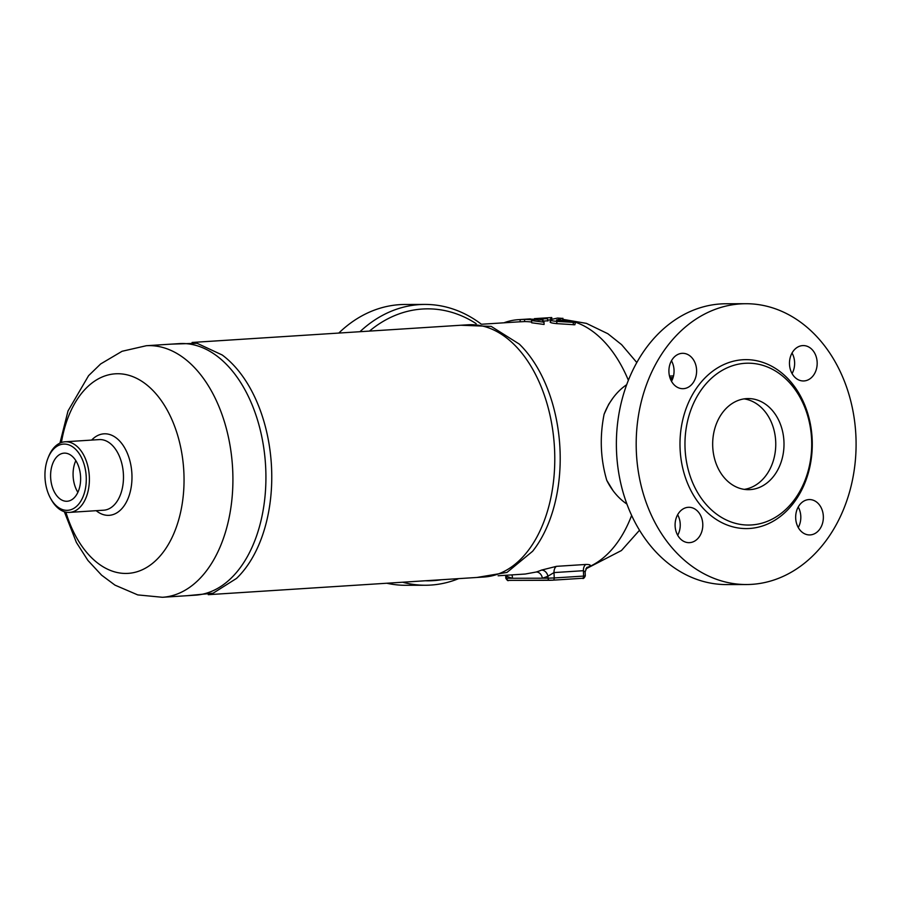 <?xml version="1.0" encoding="UTF-8"?>
<svg xmlns="http://www.w3.org/2000/svg" width="901" height="901" viewBox="0 0 901 901"><rect width="100%" height="100%" fill="white"/><g stroke="black" fill="none" stroke-linecap="round" stroke-linejoin="round"><path stroke-width="1.35" d="M441.467 579.737A135.983 106.498 -90.1 0 1 425.295 580.773M369.466 331.095A135.983 106.498 -90.1 0 1 476.156 323.65M481.224 324.101A140.41 109.956 89.9 0 0 424.934 304.425A140.41 109.956 89.9 0 0 359.972 331.703M402.623 582.226A140.41 109.956 89.9 0 0 425.452 585.245A140.41 109.956 89.9 0 0 458.654 578.633M405.653 585.29A140.41 109.956 -90.1 0 1 386.788 583.24M338.799 333.066A140.41 109.956 -90.1 0 1 405.135 304.47M746.445 584.535L726.645 584.58A140.41 109.956 -90.1 0 1 616.374 444.407A140.41 109.956 -90.1 0 1 726.026 303.761L745.825 303.716A140.41 109.956 -90.1 0 1 855.95 437.086A140.41 109.956 -90.1 0 1 746.445 584.535A140.41 109.956 -90.1 0 1 636.185 444.362A140.41 109.956 -90.1 0 1 745.825 303.716M798.263 527.547A17.693 13.853 89.9 0 0 800.798 516.408A17.693 13.853 89.9 0 0 798.218 506.993M677.687 535.273A17.693 13.853 89.9 0 0 677.642 514.719M671.504 381.303A17.693 13.853 89.9 0 0 671.459 360.749M792.08 373.577A17.693 13.853 89.9 0 0 792.035 353.023M744.316 489.367A45.546 35.668 89.9 0 0 775.761 444.058A45.546 35.668 89.9 0 0 744.113 398.884M712.714 446.4A45.546 35.668 -90.1 0 1 748.235 398.569A45.546 35.668 -90.1 0 1 784.005 444.035A45.546 35.668 -90.1 0 1 748.438 489.671A45.546 35.668 -90.1 0 1 712.714 446.4M811.632 440.06A80.932 63.374 -90.1 0 1 748.483 525.046A80.932 63.374 -90.1 0 1 684.963 444.227A80.932 63.374 -90.1 0 1 748.19 363.193A80.932 63.374 -90.1 0 1 811.632 440.06M795.684 518.131A17.693 13.853 -90.1 0 1 809.481 499.559A17.693 13.853 -90.1 0 1 823.345 516.352A17.693 13.853 -90.1 0 1 809.548 534.935A17.693 13.853 -90.1 0 1 795.684 518.131M688.229 507.308A17.693 13.853 -90.1 0 1 688.905 507.286A17.693 13.853 -90.1 0 1 702.791 524.517A17.693 13.853 -90.1 0 1 689.648 542.639A17.693 13.853 -90.1 0 1 688.961 542.661A17.693 13.853 -90.1 0 1 675.097 525.418A17.693 13.853 -90.1 0 1 688.229 507.308M696.597 370.108A17.693 13.853 -90.1 0 1 682.789 388.691A17.693 13.853 -90.1 0 1 668.925 371.888A17.693 13.853 -90.1 0 1 682.721 353.316A17.693 13.853 -90.1 0 1 696.597 370.108M804.041 380.943A17.693 13.853 -90.1 0 1 803.365 380.965A17.693 13.853 -90.1 0 1 789.479 363.734A17.693 13.853 -90.1 0 1 802.622 345.601A17.693 13.853 -90.1 0 1 803.309 345.579A17.693 13.853 -90.1 0 1 817.173 362.821A17.693 13.853 -90.1 0 1 804.041 380.943M672.619 378.916A67.44 52.81 89.9 0 0 670.671 379.614M626.938 504.076A67.44 52.81 -90.1 0 1 613.097 490.718A67.44 52.81 -90.1 0 1 606.767 480.334C600.471 458.868 599.593 436.827 604.109 414.223A67.44 52.81 -90.1 0 1 612.894 398.118A67.44 52.81 -90.1 0 1 626.679 384.704M587.114 567.315A6.634 5.079 -113 0 1 588.15 567.112C591.552 565.355 590.808 564.465 585.909 564.454L556.503 566.335L541.456 570.108A6.634 5.079 -113 0 1 547.932 576.19L554.002 572.585L583.409 570.705L585.132 571.932L586.855 567.416M506.734 575.221A6.634 4.978 -67.9 0 1 506.677 576.28A132.672 82.408 -93.7 0 0 512.387 578.262A6.634 5.068 106.2 0 0 511.869 574.894M549.666 580.289L508.581 580.379A2.207 1.734 89.9 0 1 506.767 578.284L542.391 578.205A6.634 5.147 73.2 0 0 536.185 572.022L525.227 574.038L498.14 575.773M505.934 575.277L506.767 578.284L505.799 578.239L505.686 575.288M604.109 414.223L608.659 404.358L612.894 398.118M476.933 577.462L506.993 572.417L532.649 551.243A126.039 78.286 -93.7 0 0 519.37 344.137L491.225 326.41L460.771 325.238M613.097 490.718L606.767 480.334M562.731 320.565L562.652 318.413L557.629 318.053L550.534 319.618C549.464 320.283 551.536 320.869 556.762 321.375L574.917 322.457L574.973 321.691L572.428 321.105L556.503 320.001L562.9 318.278L562.922 320.576M575.435 322.119L574.872 324.777L556.852 323.639C551.626 323.121 549.554 322.524 550.624 321.848M550.027 319.878L547.909 320.013M547.346 320.835L543.021 321.116M544.001 322.198L544.091 324.461L531.68 322.783L531.59 320.565L544.001 322.198L541.963 319.9L538.944 320.092A128.246 79.66 -93.7 0 0 528.853 319.089L530.498 318.92A128.246 79.66 -93.7 0 0 528.831 318.999L518.447 319.664A128.246 79.66 86.3 0 1 520.114 319.585L520.204 321.792A126.039 78.286 -93.7 0 0 518.593 321.871L482.012 324.214M531.658 322.062A126.039 78.286 -93.7 0 0 524.619 321.578L520.204 321.792M550.534 319.618L550.117 322.164M536.455 318.549L535.554 318.594A128.246 79.66 86.3 0 1 542.931 318.898L547.256 318.616A128.246 79.66 -93.7 0 0 540.566 318.301L551.705 317.546L534.361 318.65L534.394 319.382M547.943 321.004L547.256 318.616M518.447 319.664A128.246 79.66 86.3 0 0 504.436 322.614L504.447 322.772M520.114 319.585L524.528 319.371L524.619 321.578M524.528 319.371A128.246 79.66 86.3 0 1 534.62 320.362L531.59 320.565M59.939 443.123L68.014 410.969L88.58 375.672L100.653 363.948L122.074 351.277L146.311 345.725L179.31 343.619A126.039 78.286 86.3 0 1 265.761 469.218A126.039 78.286 86.3 0 1 195.438 595.167L162.428 597.284L137.763 594.908L114.979 585.132L101.599 575.176L87.904 560.422L76.405 542.481L64.331 511.712M187.025 595.707L213.098 593.218L236.512 578.419A126.365 78.488 -93.7 0 0 271.347 464.015A126.365 78.488 -93.7 0 0 222.198 354.983L197.082 343.292L170.908 344.148M192.104 342.459L467.946 324.788A126.365 78.488 86.3 0 1 554.363 445.871A126.365 78.488 86.3 0 1 484.107 577L208.266 594.683M50.625 477.226A24.102 14.968 86.3 0 1 64.061 453.147A24.102 14.968 86.3 0 1 80.549 476.224A24.102 14.968 86.3 0 1 67.158 501.249A24.102 14.968 86.3 0 1 50.625 477.226M75.83 460.636A24.102 14.968 -93.7 0 0 73.105 475.784A24.102 14.968 -93.7 0 0 77.869 492.318M50.602 498.422L51.334 499.728A35.376 21.973 -93.7 0 0 69.602 512.387A35.376 21.973 -93.7 0 0 89.345 477.034A35.376 21.973 -93.7 0 0 65.075 441.783A35.376 21.973 -93.7 0 0 48.575 456.672L48.023 458.057A33.168 20.599 86.3 0 1 70.605 445.623A33.168 20.599 86.3 0 1 86.237 477.147A33.168 20.599 86.3 0 1 73.882 508.333A33.168 20.599 86.3 0 1 50.602 498.422A33.168 20.599 86.3 0 1 48.023 458.057M812.195 439.891A84.469 66.145 89.9 0 0 710.168 373.183A84.469 66.145 89.9 0 0 716.036 519.303A84.469 66.145 89.9 0 0 812.195 439.891M673.103 377.519L669.95 377.722M670.107 378.172L672.957 377.992M669.68 376.077L673.531 375.897L669.68 376.077M585.132 571.932L585.29 575.908L583.623 576.077L583.409 570.705A6.634 4.122 86.3 0 1 585.909 564.454M556.503 566.335A6.634 4.122 -93.7 0 0 554.002 572.585L554.228 577.958L548.011 578.183A2.207 1.734 89.9 0 0 549.835 580.289L552.932 580.176A2.207 1.374 86.3 0 0 552.989 580.165L582.384 578.284A2.207 1.374 -93.7 0 0 583.623 576.077L554.228 577.958A2.207 1.374 86.3 0 1 552.989 580.165L508.502 580.379C508.13 581.156 507.229 580.447 505.799 578.239M542.391 578.205A132.672 82.408 -93.7 0 0 547.932 576.19L548.011 578.183L542.391 578.205M541.456 570.108A126.039 78.286 86.3 0 1 536.185 572.022M586.664 567.72A126.039 78.286 -93.7 0 0 588.15 567.112M628.369 380.278A126.039 78.286 -93.7 0 0 575.435 322.209M571.594 321.049A126.039 78.286 -93.7 0 0 562.956 319.562M586.607 567.788A126.039 78.286 -93.7 0 0 631.635 515.395M553.045 580.165L582.339 578.284A2.207 1.374 -93.7 0 0 582.384 578.284C583.262 578.971 584.231 578.183 585.29 575.908M550.691 317.625L550.77 319.551M542.931 318.898L543.01 320.947M535.554 318.594L535.599 319.528M556.762 321.375L556.852 323.639M573.261 322.502L573.351 324.799M65.075 441.783L99.178 439.598A35.376 21.973 86.3 0 1 123.437 474.85A35.376 21.973 86.3 0 1 103.705 510.203M96.182 510.687A40.827 25.352 -93.7 0 0 131.929 474.512A40.827 25.352 -93.7 0 0 117.389 438.866A40.827 25.352 -93.7 0 0 91.654 440.071M61.426 442.515A99.988 62.113 86.3 0 1 127.615 374.974A99.988 62.113 86.3 0 1 183.917 473.464A99.988 62.113 86.3 0 1 137.864 571.493A99.988 62.113 86.3 0 1 65.886 512.128M146.311 345.725A126.039 78.286 86.3 0 1 232.751 471.336A126.039 78.286 86.3 0 1 162.428 597.284M405.709 585.29L425.509 585.245M405.078 304.47L424.878 304.425M551.739 317.535L551.806 319.303M69.602 512.387L103.694 510.203M639.53 530.227L621.453 550.522L585.796 568.925M636.804 362.529L621.611 344.666L607.871 333.73L586.427 323.38L562.945 319.348"/></g></svg>
